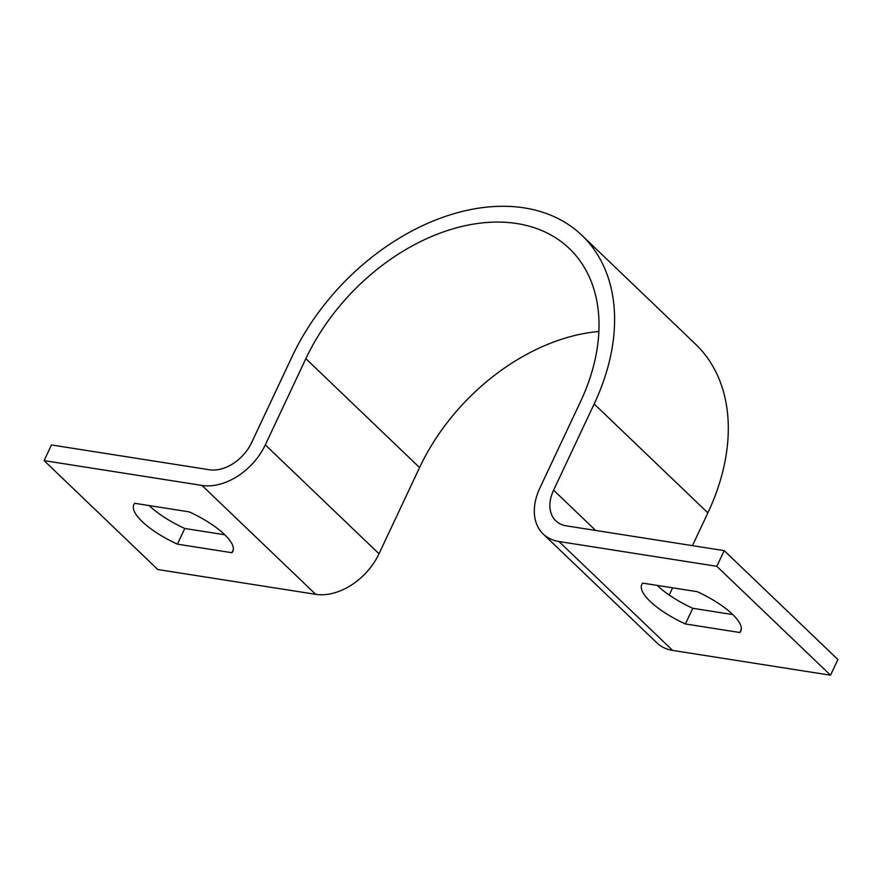 <?xml version="1.0" encoding="UTF-8"?>
<svg xmlns="http://www.w3.org/2000/svg" width="882" height="882" viewBox="0 0 882 882"><rect width="100%" height="100%" fill="white"/><g stroke="black" fill="none" stroke-linecap="round" stroke-linejoin="round"><path stroke-width="1.32" d="M672.646 650.409L830.524 675.204L716.823 566.31L558.934 541.504L672.646 650.409A54.717 38.014 -46.2 0 1 656.925 642.901L543.213 534.007A54.717 38.014 -46.2 0 0 558.934 541.504M642.735 583.123A54.717 17.133 -154.8 0 0 641.787 584.523A54.717 17.133 -154.8 0 0 685.38 623.96L739.866 632.515A54.717 17.133 -154.8 0 0 740.803 631.115A54.717 17.133 -154.8 0 0 697.221 591.679L642.735 583.123M543.213 534.007A54.717 38.014 -46.2 0 1 539.872 488.022L580.444 401.817A182.387 126.699 133.8 0 0 569.309 248.515A182.387 126.699 133.8 0 0 305.856 358.676L265.295 444.881A54.717 38.014 -46.2 0 1 201.978 485.431L44.1 460.625L51.476 444.958L209.354 469.753A36.482 25.335 -46.2 0 0 251.568 442.72L292.129 356.515A200.633 139.367 133.8 0 1 581.922 235.351A200.633 139.367 133.8 0 1 594.17 403.967L553.609 490.172A36.482 25.335 -46.2 0 0 555.825 520.832A36.482 25.335 -46.2 0 0 566.31 525.837L724.199 550.633L837.9 659.538L830.524 675.204M657.189 585.394A54.717 17.133 -154.8 0 0 692.756 608.282L732.777 614.578M44.1 460.625L157.801 569.529L315.69 594.325A54.717 38.014 -46.2 0 0 379.006 553.775L419.567 467.57A182.387 126.699 133.8 0 1 598.856 331.478M581.922 235.351L695.622 344.245A200.633 139.367 133.8 0 1 707.871 512.872L692.447 545.649M672.602 587.809L669.206 595.041M724.199 550.633L716.823 566.31M224.811 534.768L184.779 528.483A54.717 17.133 25.2 0 1 149.223 505.595M134.77 503.313L189.244 511.88A54.717 17.133 25.2 0 1 232.837 551.316A54.717 17.133 25.2 0 1 231.889 552.716L177.403 544.161A54.717 17.133 25.2 0 1 133.821 504.725A54.717 17.133 25.2 0 1 134.77 503.313M231.889 552.716L233.311 549.695M177.403 544.161L184.779 528.483M685.38 623.96L692.756 608.282M739.866 632.515L741.288 629.494M553.609 490.172L595.648 530.446M594.17 403.967L707.871 512.872M201.978 485.431L315.69 594.325M265.295 444.881L379.006 553.775M305.856 358.676L419.567 467.57"/></g></svg>
